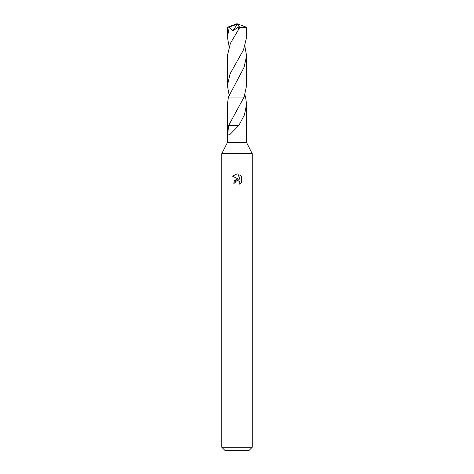 <?xml version="1.0" encoding="UTF-8"?>
<svg xmlns="http://www.w3.org/2000/svg" width="474" height="474" viewBox="0 0 474 474"><rect width="100%" height="100%" fill="white"/><g stroke="black" fill="none" stroke-linecap="round" stroke-linejoin="round"><path stroke-width="0.71" d="M244.892 46.493L246.604 55.825L243.997 67.486L228.438 97.034L227.402 104.298L227.402 142.538L221.767 153.712L252.233 153.712L252.233 447.255L221.767 447.255L224.812 450.3L249.188 450.3L252.233 447.255M227.402 142.538L246.599 142.538L252.233 153.712M235.098 183.112L235.353 182.004L235.098 183.112L233.498 183.112L237 179.107L238.138 179.125M238.943 179.338L232.473 176.15L237 173.922L237.984 174.029L239.957 179.711L239.957 174.841L241.527 176.429L241.527 182.437L239.708 184.185L239.779 182.164L238.463 180.849L237 180.718L237.735 180.671M228.444 97.046L245.556 97.034L246.599 104.292L244.412 114.909L238.896 125.432L230.127 134.302L227.704 134.041L228.675 125.409L244.092 97.046M239.542 181.726L239.963 183.094L239.708 184.185L241.527 182.437M237.018 179.101L234.352 180.6M236.621 180.837L235.353 182.004M241.527 176.429L239.957 174.847M237.984 174.029L237.101 173.922M237 173.922L232.473 176.15M238.541 125.432L228.877 125.409M246.599 27.279L246.599 37.168L243.583 49.729L230.032 73.926L227.396 85.61L227.396 55.825L230.4 43.312L239.838 27.379L246.599 27.279L237 23.7L228.492 27.196L237.379 24.192L232.811 30.952L238.653 26.828L238.689 28.89M246.604 55.825L246.604 85.61L244.098 97.034L228.438 97.034M229.108 46.493L227.402 37.168L227.402 27.279L228.492 27.196M227.402 37.168L229.303 27.196M229.096 94.954L227.396 85.61M229.298 27.296L232.811 30.952M244.898 94.954L245.562 97.034M236.787 24.275L237 23.7L227.413 27.273M236.787 24.298L237 23.7M237.379 24.192L239.838 27.379M246.599 104.292L246.599 142.538M236.65 110.412L236.467 110.715M221.767 153.712L221.767 447.255"/></g></svg>

